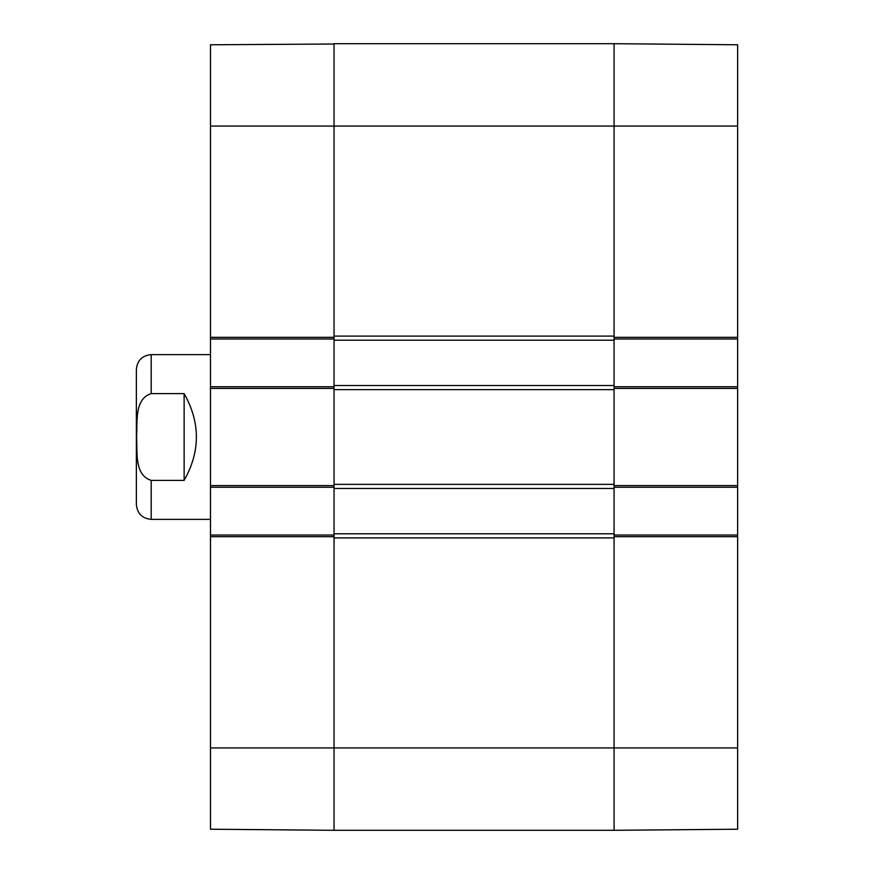 <?xml version="1.0" encoding="UTF-8"?>
<svg xmlns="http://www.w3.org/2000/svg" width="874" height="874" viewBox="0 0 874 874"><rect width="100%" height="100%" fill="white"/><g stroke="black" fill="none" stroke-linecap="round" stroke-linejoin="round"><path stroke-width="1.31" d="M737.634 45.098L737.634 337.331L614.083 337.331L614.083 338.981L737.634 338.981L737.634 337.331M737.634 338.981L737.634 386.756L614.083 386.756L614.083 487.244L737.634 487.244L737.634 386.756M737.634 487.244L737.634 535.019L614.083 535.019L614.083 830.3L737.634 829.218L737.634 535.019M614.083 829.983L614.083 537.903L334.043 537.903L334.043 747.936L334.043 535.019L210.492 535.019L210.492 828.902M614.083 44.017L614.083 385.521L334.043 385.521L334.043 388.406L334.043 386.756L210.492 386.756L210.492 487.244L334.043 487.244L334.043 388.406L210.492 388.406M210.492 386.756L210.492 338.981L334.043 338.981L334.043 126.064L334.043 336.097L614.083 336.097L614.083 43.7L737.634 44.782M210.492 535.019L210.492 487.244M334.043 44.017L210.492 44.782L210.492 338.981M334.043 43.7L334.043 126.064L334.043 43.7L614.083 43.7M334.043 829.983L334.043 747.936L210.492 747.936M737.634 747.936L334.043 747.936L334.043 830.3L210.492 829.218M136.366 486.862L136.366 387.138M210.492 354.636L151.191 354.636C142.189 355.51 137.24 360.449 136.366 369.462L136.366 504.538C137.24 513.551 142.189 518.49 151.191 519.364L210.492 519.364M184.13 480.394L151.191 480.394C134.017 474.997 137.6 451.465 136.573 437C137.6 422.535 134.017 399.003 151.191 393.606L184.13 393.606L184.13 480.394C200.474 451.465 200.474 422.535 184.13 393.606M334.043 533.785L334.043 488.479L614.083 488.479L614.083 533.785L334.043 533.785L334.043 536.669L210.492 536.669M210.492 485.594L334.043 485.594L334.043 488.479M334.043 484.36L334.043 389.64L614.083 389.64L614.083 484.36L334.043 484.36M334.043 385.521L334.043 340.215L614.083 340.215M210.492 337.331L334.043 337.331L334.043 340.215M737.634 388.406L614.083 388.406L614.083 385.521M614.083 488.479L614.083 485.594L737.634 485.594M737.634 536.669L614.083 536.669L614.083 533.785M334.043 830.3L614.083 830.3M210.492 126.064L737.634 126.064M151.191 354.636L151.191 393.606M151.191 480.394L151.191 519.364"/></g></svg>
